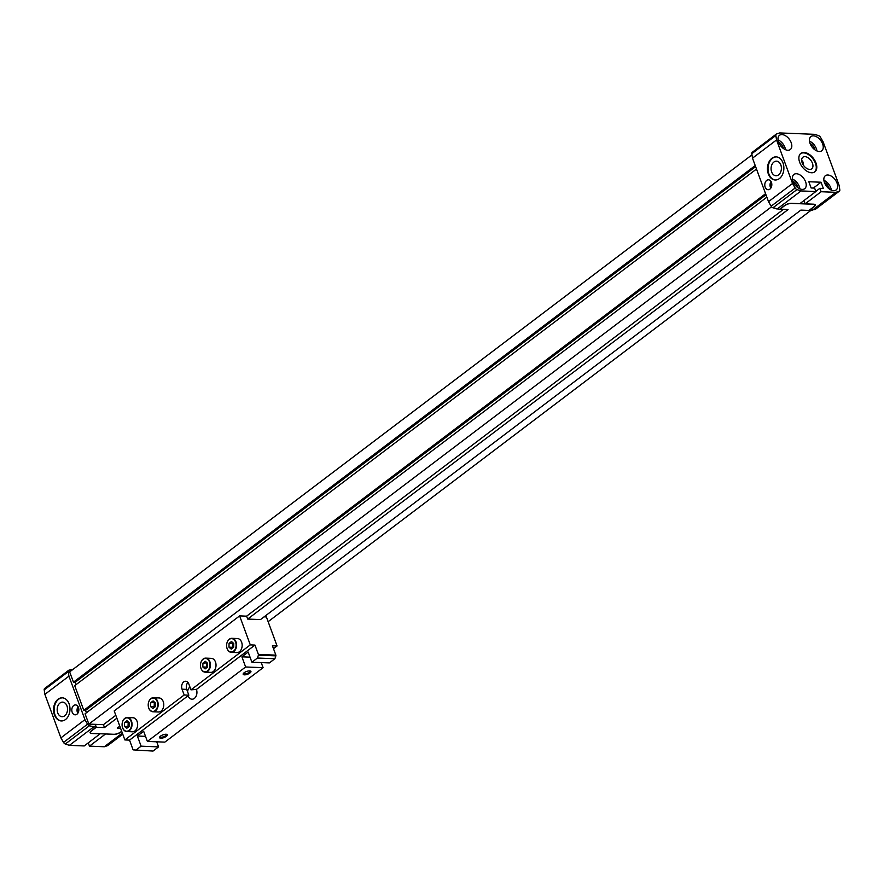 <?xml version="1.0" encoding="UTF-8"?>
<svg xmlns="http://www.w3.org/2000/svg" width="884" height="884" viewBox="0 0 884 884"><rect width="100%" height="100%" fill="white"/><g stroke="black" fill="none" stroke-linecap="round" stroke-linejoin="round"><path stroke-width="1.33" d="M801.655 160.258L803.202 162.258L803.446 165.264M802.175 162.822A7.282 4.431 52.8 0 0 811.622 168.888A7.282 4.431 52.8 0 0 810.838 160.347A7.282 4.431 52.8 0 0 802.816 157.286A7.282 4.431 52.8 0 0 802.175 162.822M771.633 171.938A7.282 5.171 92.3 0 1 773.887 162.059A7.282 5.171 92.3 0 1 776.693 161.186A7.282 5.171 92.3 0 1 781.401 168.656A7.282 5.171 92.3 0 1 776.108 175.739A7.282 5.171 92.3 0 1 771.633 171.938M775.489 179.993A11.569 8.21 92.3 0 1 768.174 170.955A11.569 8.21 92.3 0 1 772.505 158.302A11.569 8.21 92.3 0 1 776.406 156.888M771.92 158.28A11.569 8.21 92.3 0 1 776.119 156.866A11.569 8.21 92.3 0 1 783.865 168.756A11.569 8.21 92.3 0 1 775.202 179.993A11.569 8.21 92.3 0 1 767.621 171.131A11.569 8.21 92.3 0 1 771.92 158.28M57.747 712.902A7.282 5.171 92.3 0 1 60.001 703.012A7.282 5.171 92.3 0 1 62.808 702.139A7.282 5.171 92.3 0 1 67.527 709.609A7.282 5.171 92.3 0 1 62.234 716.692A7.282 5.171 92.3 0 1 57.747 712.902M793.025 181.319A6.365 3.879 -127.2 0 1 797.523 186.502A6.365 3.879 -127.2 0 1 797.854 187.695M792.462 179.043A8.928 5.437 -127.2 0 1 799.324 186.579A8.928 5.437 -127.2 0 1 799.898 188.856M805.6 181.828A8.928 5.437 -127.2 0 1 804.705 188.69A8.928 5.437 -127.2 0 1 794.981 184.855A8.928 5.437 -127.2 0 1 793.92 174.457A8.928 5.437 -127.2 0 1 805.6 181.828M778.616 142.169A6.365 3.879 -127.2 0 1 783.114 147.352A6.365 3.879 -127.2 0 1 783.456 148.545M778.053 139.893A8.928 5.437 -127.2 0 1 784.926 147.429A8.928 5.437 -127.2 0 1 785.489 149.705M791.191 142.678A8.928 5.437 -127.2 0 1 790.296 149.54A8.928 5.437 -127.2 0 1 780.572 145.705A8.928 5.437 -127.2 0 1 779.511 135.307A8.928 5.437 -127.2 0 1 791.191 142.678M810.053 143.418A6.365 3.879 -127.2 0 1 814.551 148.611A6.365 3.879 -127.2 0 1 814.882 149.805M809.479 141.142A8.928 5.437 -127.2 0 1 816.352 148.678A8.928 5.437 -127.2 0 1 816.926 150.965M822.628 143.926A8.928 5.437 -127.2 0 1 821.733 150.788A8.928 5.437 -127.2 0 1 812.009 146.954A8.928 5.437 -127.2 0 1 810.948 136.567A8.928 5.437 -127.2 0 1 822.628 143.926M824.452 182.579A6.365 3.879 -127.2 0 1 828.96 187.762A6.365 3.879 -127.2 0 1 829.291 188.955M809.236 210.259L813.998 206.878A5.293 1.878 159.8 0 0 815.247 204.9A5.293 1.878 159.8 0 0 813.623 204.193L805.125 203.85L803.921 200.58M88.267 742.88L89.461 746.151L104.312 746.748L107.483 745.687A2.475 1.514 52.8 0 0 107.749 745.543A2.475 1.514 52.8 0 0 107.97 745.311M44.874 688.404A2.475 1.514 52.8 0 0 44.598 688.548A2.475 1.514 52.8 0 0 44.2 689.896L44.885 694.36L60.897 737.864L63.526 742.416A2.475 1.514 52.8 0 0 65.328 743.996L69.383 745.356L84.223 745.941L100.19 733.742M73.239 669.177L68.908 670.194A2.475 1.514 52.8 0 0 68.632 670.337A2.475 1.514 52.8 0 0 68.245 671.685L68.93 676.149L84.93 719.653L87.56 724.195A2.475 1.514 52.8 0 0 89.361 725.786L96.047 727.245L91.339 730.803A5.293 1.878 159.8 0 0 90.102 732.781A5.293 1.878 159.8 0 0 91.715 733.488L100.224 733.831M766.848 197.176L85.074 713.797L88.864 724.095L94.975 724.339L96.047 727.245M756.505 169.043L74.72 685.664L83.792 710.316L85.538 710.393L86.422 712.78M751.986 154.844L69.659 671.895L73.449 682.183L75.195 682.26L76.068 684.647M104.312 746.748L122.346 733.079M105.428 733.952L113.959 734.372A5.293 1.878 159.8 0 0 121.02 731.985L121.749 731.444M89.461 746.151L105.461 734.04M69.383 745.356L93.428 727.134M60.897 737.864L84.93 719.653M72.19 712.25A4.961 3.514 -87.7 0 0 75.129 714.824A4.961 3.514 -87.7 0 0 78.842 710.018A4.961 3.514 -87.7 0 0 75.516 704.924A4.961 3.514 -87.7 0 0 72.377 707.288A4.961 3.514 -87.7 0 0 72.19 712.25M58.046 699.233A11.569 8.21 92.3 0 1 62.234 697.819A11.569 8.21 92.3 0 1 69.98 709.708A11.569 8.21 92.3 0 1 61.316 720.946A11.569 8.21 92.3 0 1 53.736 712.084A11.569 8.21 92.3 0 1 58.046 699.233M44.885 694.36L68.93 676.149M799.677 162.302A11.569 7.039 52.8 0 0 814.816 171.85A11.569 7.039 52.8 0 0 813.435 158.369A11.569 7.039 52.8 0 0 800.838 153.407A11.569 7.039 52.8 0 0 799.677 162.302M837.026 183.087A8.928 5.437 -127.2 0 1 836.131 189.95A8.928 5.437 -127.2 0 1 826.418 186.115A8.928 5.437 -127.2 0 1 825.358 175.717A8.928 5.437 -127.2 0 1 837.026 183.087M839.8 189.773L839.115 185.308L823.103 141.805L820.474 137.263A2.475 1.514 52.8 0 0 818.672 135.672L814.617 134.324L779.688 132.931L776.517 133.992A2.475 1.514 52.8 0 0 776.251 134.136A2.475 1.514 52.8 0 0 775.854 135.473L776.539 139.948L792.55 183.452L795.169 187.994A2.475 1.514 52.8 0 0 796.97 189.585L801.037 190.933L815.877 191.53L814.628 188.115L811.125 187.983L808.838 181.739L821.059 182.226L823.358 188.469L819.866 188.325L821.114 191.729L835.955 192.325L839.126 191.264A2.475 1.514 52.8 0 0 839.402 191.121A2.475 1.514 52.8 0 0 839.8 189.773M809.302 210.436L815.092 209.486A2.475 1.514 52.8 0 0 815.368 209.342A2.475 1.514 52.8 0 0 815.578 209.11M752.483 152.203A2.475 1.514 52.8 0 0 752.207 152.346A2.475 1.514 52.8 0 0 751.809 153.694L752.494 158.159L768.505 201.662L771.135 206.204A2.475 1.514 52.8 0 0 772.936 207.795L779.611 209.254L784.318 205.685A5.293 1.878 159.8 0 1 791.39 203.298L799.887 203.64L815.877 191.53M835.955 192.325L811.921 210.547M819.866 188.325L815.821 191.386M821.114 191.729L805.125 203.85M821.059 182.226L813.357 188.071M801.037 190.933L776.992 209.143M792.55 183.452L768.505 201.662M765.168 187.132A4.961 3.514 -87.7 0 0 768.108 189.717A4.961 3.514 -87.7 0 0 771.82 184.9A4.961 3.514 -87.7 0 0 768.494 179.806A4.961 3.514 -87.7 0 0 765.356 182.17A4.961 3.514 -87.7 0 0 765.168 187.132M776.539 139.948L752.494 158.159M94.975 724.339L103.417 724.681L104.478 727.576L96.334 727.256L91.737 730.736A5.293 1.878 159.8 0 0 90.5 732.714A5.293 1.878 159.8 0 0 92.113 733.422L113.771 734.284A5.293 1.878 159.8 0 0 120.843 731.897L121.683 731.256M810.761 210.502L268.139 621.684M813.192 204.171L813.225 204.259A5.293 1.878 159.8 0 1 814.849 204.966A5.293 1.878 159.8 0 1 813.611 206.944L809.004 210.425L800.86 210.105L260.482 619.585L247.675 619.065L246.614 616.17L239.63 615.894L250.294 644.889L190.977 689.84L196.425 689.432A6.608 4.685 -87.7 0 1 196.171 696.051A6.608 4.685 -87.7 0 1 191.972 699.211A6.608 4.685 -87.7 0 1 188.06 695.763L129.528 740.118L132.965 749.477A0.829 0.586 -87.7 0 0 133.385 749.897L153.031 751.069L158.579 746.881L156.711 741.798M119.804 726.173L117.285 728.084L120.555 728.217M779.843 209.088L788.053 209.585L247.675 619.065M116.865 718.195L104.478 727.576M783.401 209.409L246.614 616.17M115.804 715.289L103.417 724.681M771.544 206.79L88.864 724.095M765.975 194.778L85.538 710.393M765.577 193.695L83.792 710.316M755.621 166.645L75.195 682.26M755.223 165.562L73.449 682.183M95.262 724.35L96.334 727.256M813.225 204.259L791.578 203.397A5.293 1.878 159.8 0 0 784.506 205.784L779.909 209.265M823.888 180.303A8.928 5.437 -127.2 0 1 830.761 187.839A8.928 5.437 -127.2 0 1 831.325 190.115M814.54 172.037A11.569 7.039 52.8 0 0 812.915 158.766A11.569 7.039 52.8 0 0 800.584 153.617M61.604 720.946A11.569 8.21 92.3 0 1 54.289 711.907A11.569 8.21 92.3 0 1 58.62 699.255A11.569 8.21 92.3 0 1 62.532 697.841M78.798 708.968A3.414 2.42 -87.7 0 0 78.72 711.056M78.411 707.366A4.133 2.928 -87.7 0 0 77.947 712.062A4.133 2.928 -87.7 0 0 78.201 712.626M78.079 706.67A4.961 3.514 -87.7 0 0 77.427 712.46A4.961 3.514 -87.7 0 0 77.814 713.289M771.776 183.861A3.414 2.42 -87.7 0 0 771.699 185.938M771.389 182.248A4.133 2.928 -87.7 0 0 770.925 186.944A4.133 2.928 -87.7 0 0 771.179 187.507M771.047 181.563A4.961 3.514 -87.7 0 0 770.406 187.342A4.961 3.514 -87.7 0 0 770.793 188.17M189.916 686.945A6.608 4.685 -87.7 0 0 187.596 691.796L188.845 695.178L188.06 695.763M187.949 682.459A5.37 3.812 -87.7 0 0 186.712 689.376L187.596 691.796M250.294 644.889L254.957 645.077L258.393 654.436A0.829 0.586 -87.7 0 1 258.404 655.166L257.443 658.028L251.907 662.226L248.172 652.072L241.896 656.823L245.63 666.978L147.385 741.422L143.65 731.278L137.374 736.029L141.108 746.173L135.572 750.372M254.957 645.077L196.425 689.432M160.822 738.206A4.133 1.47 -20.2 0 1 159.65 737.024A4.133 1.47 -20.2 0 1 162.921 734.858A4.133 1.47 -20.2 0 1 166.822 734.383A4.133 1.47 -20.2 0 1 165.894 736.659A4.133 1.47 -20.2 0 1 160.822 738.206M244.437 674.846A4.133 1.47 -20.2 0 1 243.266 673.663A4.133 1.47 -20.2 0 1 246.537 671.486A4.133 1.47 -20.2 0 1 250.437 671.022A4.133 1.47 -20.2 0 1 249.509 673.299A4.133 1.47 -20.2 0 1 244.437 674.846M147.385 741.422L164.844 742.129L263.101 667.674L245.63 666.978M190.977 689.84L188.845 684.039A5.37 3.812 -87.7 0 0 185.662 681.244A5.37 3.812 -87.7 0 0 182.259 683.807A5.37 3.812 -87.7 0 0 182.049 689.189L184.181 694.99L124.865 739.941L129.528 740.118M188.845 695.178L184.181 694.99M207.497 667.111L205.088 668.945L202.812 666.956L202.955 663.144L205.364 661.32L207.641 663.298L207.497 667.111M200.988 668.337A6.696 4.752 -87.7 0 0 209.21 668.613A6.696 4.752 -87.7 0 0 205.475 658.436A6.696 4.752 -87.7 0 0 200.988 668.337M201.011 668.503A7.028 4.984 -87.7 0 0 205.176 672.16A7.028 4.984 -87.7 0 0 210.436 665.343A7.028 4.984 -87.7 0 0 205.74 658.116A7.028 4.984 -87.7 0 0 201.276 661.475A7.028 4.984 -87.7 0 0 201.011 668.503M205.74 658.116L211.331 658.348A7.028 4.984 92.3 0 1 215.486 661.994A7.028 4.984 92.3 0 1 215.221 669.033A7.028 4.984 92.3 0 1 210.768 672.381L205.176 672.16M233.63 647.32L231.221 649.143L228.945 647.154L229.078 643.342L231.498 641.519L233.774 643.497L233.63 647.32M227.122 648.536A6.696 4.752 -87.7 0 0 235.343 648.812A6.696 4.752 -87.7 0 0 231.597 638.635A6.696 4.752 -87.7 0 0 227.122 648.536M227.144 648.701A7.028 4.984 -87.7 0 0 231.31 652.359A7.028 4.984 -87.7 0 0 236.569 645.541A7.028 4.984 -87.7 0 0 231.873 638.314A7.028 4.984 -87.7 0 0 227.409 641.673A7.028 4.984 -87.7 0 0 227.144 648.701M231.873 638.314L237.453 638.546A7.028 4.984 92.3 0 1 241.619 642.193A7.028 4.984 92.3 0 1 241.354 649.232A7.028 4.984 92.3 0 1 236.901 652.58L231.31 652.359M137.374 736.029L145.517 736.35M141.108 746.173L158.579 746.881M261.222 662.591L263.101 667.674M241.896 656.823L250.039 657.155M251.907 662.226L269.366 662.923L274.902 658.724L275.863 655.862A0.829 0.586 -87.7 0 0 275.863 655.132L272.416 645.773L277.068 645.961L266.404 616.955L264.062 616.866M166.314 734.273A3.414 1.216 -20.2 0 1 166.402 734.427A3.414 1.216 -20.2 0 1 164.711 736.261A3.414 1.216 -20.2 0 1 161.043 737.245A3.414 1.216 -20.2 0 1 159.993 736.781A3.414 1.216 -20.2 0 1 159.971 736.604M249.929 670.912A3.414 1.216 -20.2 0 1 250.028 671.055A3.414 1.216 -20.2 0 1 248.327 672.901A3.414 1.216 -20.2 0 1 244.658 673.873A3.414 1.216 -20.2 0 1 243.608 673.42A3.414 1.216 -20.2 0 1 243.586 673.243M257.443 658.028L274.902 658.724M239.63 615.894L114.202 710.935L124.865 739.941M277.068 645.961L273.488 648.679M129.108 726.515L126.699 728.35L124.423 726.361L124.556 722.548L126.976 720.714L129.252 722.703L129.108 726.515M122.6 727.742A6.696 4.752 -87.7 0 0 130.821 728.018A6.696 4.752 -87.7 0 0 127.075 717.841A6.696 4.752 -87.7 0 0 122.6 727.742M122.622 727.908A7.028 4.984 -87.7 0 0 126.788 731.565A7.028 4.984 -87.7 0 0 132.047 724.736A7.028 4.984 -87.7 0 0 127.351 717.521A7.028 4.984 -87.7 0 0 122.887 720.869A7.028 4.984 -87.7 0 0 122.622 727.908M127.351 717.521L132.931 717.742A7.028 4.984 92.3 0 1 137.097 721.399A7.028 4.984 92.3 0 1 136.832 728.438A7.028 4.984 92.3 0 1 132.379 731.786L126.788 731.565M153.473 697.719L159.065 697.94A7.028 4.984 92.3 0 1 163.231 701.598A7.028 4.984 92.3 0 1 162.965 708.636A7.028 4.984 92.3 0 1 158.501 711.985L152.921 711.764A7.028 4.984 -87.7 0 0 158.181 704.935A7.028 4.984 -87.7 0 0 153.473 697.719A7.028 4.984 -87.7 0 0 149.02 701.067A7.028 4.984 -87.7 0 0 148.755 708.106A7.028 4.984 -87.7 0 0 152.921 711.764M148.733 707.94A6.696 4.752 -87.7 0 0 156.954 708.217A6.696 4.752 -87.7 0 0 153.208 698.04A6.696 4.752 -87.7 0 0 148.733 707.94M155.241 706.714L152.822 708.548L150.545 706.559L150.689 702.747L153.109 700.913L155.374 702.902L155.241 706.714M233.266 643.055L229.078 643.342M232.691 643.486L232.547 647.298L228.945 647.154M154.866 702.46L150.689 702.747M154.302 702.89L154.159 706.703L150.545 706.559M128.744 722.261L124.556 722.548M128.169 722.692L128.025 726.504L124.423 726.361M207.132 662.856L202.955 663.144M206.558 663.287L206.425 667.1L202.812 666.956M273.642 649.121A4.862 3.448 -87.7 0 0 273.874 648.381M107.483 745.687L122.732 734.129M65.328 743.996L89.361 725.786M63.526 742.416L87.56 724.195M44.2 689.896L68.245 671.685M839.126 191.264L815.092 209.486M796.97 189.585L772.936 207.795M795.169 187.994L771.135 206.204M775.854 135.473L751.809 153.694M186.712 689.376L182.049 689.189M258.404 655.166L275.863 655.862M258.393 654.436L275.863 655.132M122.754 734.173L107.749 745.543M68.632 670.337L44.598 688.548M815.368 209.342L839.402 191.121M752.207 152.346L776.251 134.136M90.5 732.714L90.223 731.974M814.849 204.966L814.628 204.37"/></g></svg>
